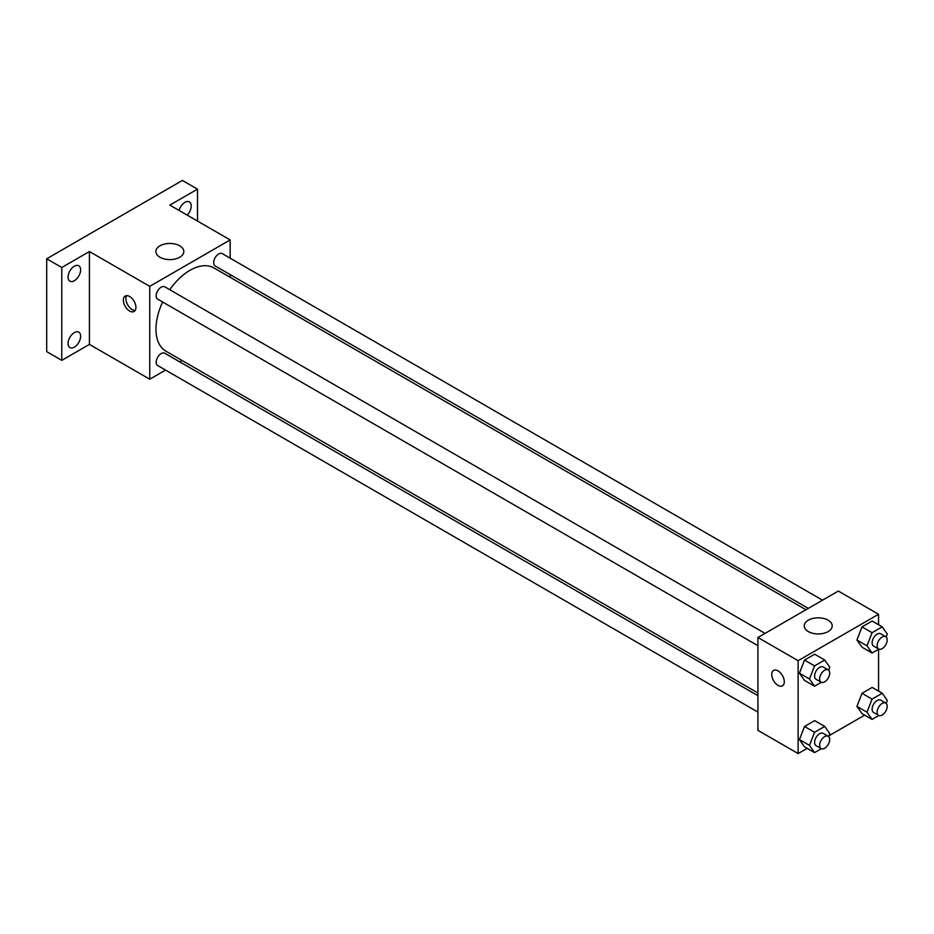 <?xml version="1.0" encoding="UTF-8"?>
<svg xmlns="http://www.w3.org/2000/svg" width="934" height="934" viewBox="0 0 934 934"><rect width="100%" height="100%" fill="white"/><g stroke="black" fill="none" stroke-linecap="round" stroke-linejoin="round"><path stroke-width="1.4" d="M165.552 370.086L149.744 379.216L89.419 344.401L61.784 360.361L46.7 351.651L46.7 258.788L182.41 180.437L197.494 189.147L197.494 221.066M182.107 360.536L179.772 361.878M74.346 347.121A8.885 5.125 -60 0 1 69.898 347.565A8.885 5.125 -60 0 1 68.544 340.443A8.885 5.125 -60 0 1 74.346 332.609A8.885 5.125 -60 0 1 78.783 332.177A8.885 5.125 -60 0 1 80.149 339.299A8.885 5.125 -60 0 1 74.346 347.121M74.346 280.725A8.885 5.125 -60 0 1 69.898 281.169A8.885 5.125 -60 0 1 68.544 274.047A8.885 5.125 -60 0 1 74.346 266.213A8.885 5.125 -60 0 1 78.783 265.781A8.885 5.125 -60 0 1 80.149 272.891A8.885 5.125 -60 0 1 74.346 280.725M89.419 344.401L89.419 251.538L61.784 267.498L46.7 258.788M61.784 360.361L61.784 267.498M149.744 379.216L149.744 286.353L89.419 251.538M149.744 286.353L230.161 239.921L169.848 205.106L197.494 189.147M159.959 257.235A13.975 8.067 180 0 1 155.861 251.538A13.975 8.067 180 0 1 169.848 243.459A13.975 8.067 180 0 1 183.823 251.538A13.975 8.067 180 0 1 175.195 258.987A13.975 8.067 180 0 1 159.959 257.235M179.059 210.419A8.885 5.125 -60 0 1 184.92 202.374A8.885 5.125 -60 0 1 189.368 201.931A8.885 5.125 -60 0 1 187.174 215.112M162.633 302.009A48.054 27.74 120 0 0 155.966 329.188A48.054 27.74 120 0 0 165.925 351.184L757.918 692.97M805.972 609.739L213.979 267.953A48.054 27.74 120 0 0 169.743 289.692M230.161 239.921L230.161 258.181M230.161 274.596L230.161 277.305M822.527 600.188L222.257 253.616A7.11 4.11 120 0 0 216.781 255.519A7.11 4.11 120 0 0 213.676 262.676A7.11 4.11 120 0 0 215.147 265.933L808.307 608.396M757.918 695.678L164.758 353.215A7.11 4.11 120 0 0 159.27 355.118A7.11 4.11 120 0 0 156.176 362.275A7.11 4.11 120 0 0 157.648 365.521L757.918 712.093M757.918 645.698L157.648 299.125A7.11 4.11 -60 0 1 157.648 290.918A7.11 4.11 -60 0 1 164.758 286.82L765.028 633.38M135.92 307.391A8.885 5.125 60 0 1 134.076 311.466A8.885 5.125 60 0 1 125.191 306.329A8.885 5.125 60 0 1 125.191 296.078A8.885 5.125 60 0 1 132.033 298.448A8.885 5.125 60 0 1 135.92 307.391M135.161 310.415A8.885 5.125 60 0 1 127.725 304.869A8.885 5.125 60 0 1 126.639 295.658M807.174 748.344L798.126 753.563L757.918 730.353L757.918 637.49L838.335 591.059L878.555 614.268L878.555 624.718M864.674 715.14L828.983 735.747M862.012 647.204L856.933 639.988L862.012 626.901L872.169 621.028L862.012 626.901L856.933 639.988L862.012 647.204L872.064 653.018L866.986 645.791L872.064 632.703L882.221 626.831L887.3 634.058L886.156 637M804.513 746.803L799.434 739.576L804.513 726.489L814.67 720.628L804.513 726.489L799.434 739.576L804.513 746.803L814.565 752.606L809.486 745.379L814.565 732.291L824.722 726.43L829.801 733.657L828.656 736.587M878.555 649.27L878.555 691.113M798.126 753.563L798.126 660.7L878.555 614.268M862.012 713.611L856.933 706.384L862.012 693.297L872.169 687.424L862.012 693.297L856.933 706.384L862.012 713.611L872.064 719.413L866.986 712.187L872.064 699.099L882.221 693.226L887.3 700.453L886.156 703.395M804.513 680.407L799.434 673.181L804.513 660.093L814.67 654.232L804.513 660.093L799.434 673.181L804.513 680.407L814.565 686.21L809.486 678.983L814.565 665.895L824.722 660.034L829.801 667.261L828.656 670.192M798.126 660.7L757.918 637.49M808.354 631.582A13.975 8.067 180 0 1 804.256 625.873A13.975 8.067 180 0 1 818.231 617.806A13.975 8.067 180 0 1 832.217 625.873A13.975 8.067 180 0 1 823.59 633.334A13.975 8.067 180 0 1 808.354 631.582M784.303 681.738A8.885 5.125 60 0 1 782.47 685.813A8.885 5.125 60 0 1 773.586 680.676A8.885 5.125 60 0 1 773.586 670.414A8.885 5.125 60 0 1 780.427 672.795A8.885 5.125 60 0 1 784.303 681.738M782.47 685.801A8.885 5.125 60 0 1 773.586 680.676A8.885 5.125 60 0 1 773.586 670.414M821.348 682.299L814.565 686.21M828.224 669.865L823.193 666.969A7.11 4.11 120 0 0 817.717 668.872A7.11 4.11 120 0 0 814.611 676.029A7.11 4.11 120 0 0 816.094 679.275L821.114 682.182A7.11 4.11 120 0 0 828.224 678.072A7.11 4.11 120 0 0 828.224 669.865A7.11 4.11 120 0 0 822.749 671.768A7.11 4.11 120 0 0 819.643 678.925A7.11 4.11 120 0 0 821.114 682.182M809.486 678.983L799.434 673.181M814.565 665.895L804.513 660.093M824.722 660.034L814.67 654.232M878.847 649.095L872.064 653.018M885.724 636.673L880.692 633.766A7.11 4.11 120 0 0 875.216 635.669A7.11 4.11 120 0 0 872.122 642.826A7.11 4.11 120 0 0 873.594 646.083L878.614 648.978A7.11 4.11 120 0 0 885.724 644.88A7.11 4.11 120 0 0 885.724 636.673A7.11 4.11 120 0 0 880.248 638.576A7.11 4.11 120 0 0 877.143 645.733A7.11 4.11 120 0 0 878.614 648.978M866.986 645.791L856.933 639.988M872.064 632.703L862.012 626.901M882.221 626.831L872.169 621.028M821.348 748.694L814.565 752.606M828.224 736.261L823.193 733.365A7.11 4.11 120 0 0 817.717 735.268A7.11 4.11 120 0 0 814.611 742.425A7.11 4.11 120 0 0 816.094 745.671L821.114 748.578A7.11 4.11 120 0 0 828.224 744.468A7.11 4.11 120 0 0 828.224 736.261A7.11 4.11 120 0 0 822.749 738.164A7.11 4.11 120 0 0 819.643 745.32A7.11 4.11 120 0 0 821.114 748.578M809.486 745.379L799.434 739.576M814.565 732.291L804.513 726.489M824.722 726.43L814.67 720.628M878.847 715.491L872.064 719.413M885.724 703.069L880.692 700.161A7.11 4.11 120 0 0 875.216 702.064A7.11 4.11 120 0 0 872.122 709.221A7.11 4.11 120 0 0 873.594 712.479L878.614 715.374A7.11 4.11 120 0 0 885.724 711.276A7.11 4.11 120 0 0 885.724 703.069A7.11 4.11 120 0 0 880.248 704.972A7.11 4.11 120 0 0 877.143 712.128A7.11 4.11 120 0 0 878.614 715.374M866.986 712.187L856.933 706.384M872.064 699.099L862.012 693.297M882.221 693.226L872.169 687.424"/></g></svg>
